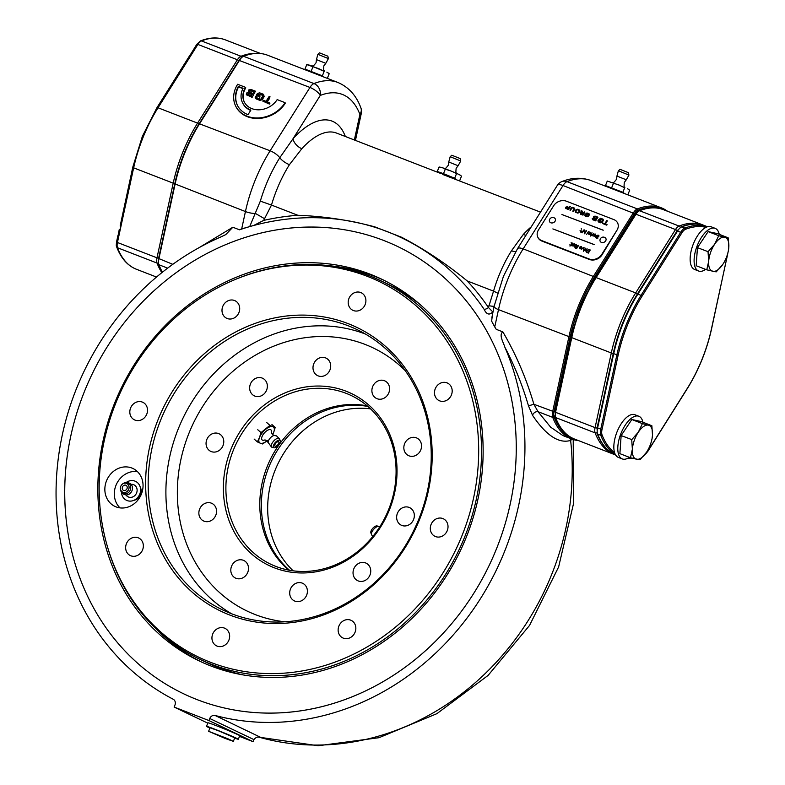 <?xml version="1.0" encoding="UTF-8"?>
<svg xmlns="http://www.w3.org/2000/svg" width="785" height="785" viewBox="0 0 785 785"><rect width="100%" height="100%" fill="white"/><g stroke="black" fill="none" stroke-linecap="round" stroke-linejoin="round"><path stroke-width="1.18" d="M367.89 406.444A93.444 83.063 -64.4 0 0 271.522 461.011A93.444 83.063 -64.4 0 0 289.557 570.273M293.168 570.832A93.444 83.063 115.6 0 1 277.831 464.023A93.444 83.063 115.6 0 1 370.589 408.897M249.63 226.757L260.326 201.137A83.916 38.357 -68.8 0 1 279.784 157.736L293.05 138.7A9.538 5.466 -137.7 0 0 301.842 148.699L289.439 164.673A76.282 34.874 111.2 0 0 277.066 188.989A76.282 34.874 111.2 0 0 271.482 205.062L263.682 220.399A261.277 232.242 115.6 0 1 297.858 215.286L271.522 205.081M297.858 215.286C323.675 216.258 349.266 220.094 374.641 226.806L401.557 237.237C424.528 249.267 446.39 263.819 467.163 280.912A261.277 232.242 115.6 0 1 488.456 307.524L492.774 311.9L491.636 321.153L494.746 326.933L496.238 329.327L502.871 331.898C516.01 354.349 526.342 378.478 533.888 404.275L538.01 411.674A3.817 2.473 -34 0 0 532.613 415.442L528.482 405.835C522.437 385.239 514.548 365.663 504.824 347.107C503.646 342.829 498.485 334.734 502.871 331.898M492.774 311.9C489.418 315.452 486.504 314.54 484.021 309.153A3.817 1.55 -34.2 0 0 488.456 307.524L493.549 291.127A76.282 34.874 -68.8 0 1 499.132 275.054A76.282 34.874 -68.8 0 1 511.506 250.739L523.261 234.519A9.538 5.466 -137.7 0 0 526.019 235.157M540.502 212.136L442.838 174.505M493.549 291.127L497.876 293.217M578.623 440.65A123.961 56.667 -68.8 0 1 571.735 439.001A123.961 56.667 -68.8 0 1 552.738 417.375A9.538 4.357 -68.8 0 1 552.679 411.556L568.88 336.912A91.541 41.84 -68.8 0 1 578.702 305.326A91.541 41.84 -68.8 0 1 593.548 276.143L633.387 212.804A9.538 4.357 -68.8 0 1 637.391 208.918A123.961 56.667 -68.8 0 1 661.333 207.829A123.961 56.667 -68.8 0 1 667.535 211.253M158.629 263.711A8.586 3.925 -68.8 0 1 158.501 263.348A8.586 3.925 -68.8 0 1 158.57 258.471L174.77 183.827A90.589 41.409 -68.8 0 1 184.485 152.575A90.589 41.409 -68.8 0 1 199.184 123.696L239.023 60.357A8.586 3.925 -68.8 0 1 241.957 57.187L242.83 56.657A9.538 4.357 111.2 0 0 239.572 60.17L199.733 123.51A91.541 41.84 111.2 0 0 184.887 152.692A91.541 41.84 111.2 0 0 175.065 184.269L158.864 258.922A9.538 4.357 111.2 0 0 158.786 264.329A9.538 4.357 111.2 0 0 158.923 264.741A123.961 56.667 111.2 0 0 162.436 272.179M199.469 247.432L232.841 227.238L225.746 234.617L220.742 237.011A257.46 228.847 -64.4 0 0 57.501 465.201A257.46 228.847 -64.4 0 0 173.181 699.229A4.769 4.239 115.6 0 1 174.967 705.009L174.133 707.059L208.928 720.552L209.762 718.491A4.769 4.239 115.6 0 1 215.11 715.478A257.46 228.847 -64.4 0 0 463.552 622.574A257.46 228.847 -64.4 0 0 504.824 347.107M197.261 699.68A247.923 220.379 115.6 0 1 183.553 693.754A247.923 220.379 115.6 0 1 88.165 382.648A247.923 220.379 115.6 0 1 383.728 240.475A247.923 220.379 115.6 0 1 397.445 246.402A247.923 220.379 115.6 0 1 492.823 557.507A247.923 220.379 115.6 0 1 197.261 699.68M249.404 92.13L249.12 91.168L249.404 92.13L252.829 93.454L253.977 91.629L250.552 90.304L249.12 91.168L249.65 92.62M248.021 114.669L250.876 110.126A20.979 17.172 154.1 0 1 242.487 102.658A20.979 17.172 154.1 0 1 243.075 88.273L238.316 86.428A26.7 21.862 -25.9 0 0 237.335 105.151A26.7 21.862 -25.9 0 0 248.021 114.669M238.316 86.428L238.552 86.929A26.7 21.862 -25.9 0 0 237.462 105.396M250.68 110.45A20.979 17.172 154.1 0 1 242.722 103.149A20.979 17.172 154.1 0 1 242.604 102.894M242.908 88.617L238.552 86.929M237.629 84.28A28.603 23.422 -25.9 0 0 235.628 105.985A28.603 23.422 -25.9 0 0 259.099 117.907A28.603 23.422 -25.9 0 0 285.073 102.678L277.164 99.607A19.076 15.612 154.1 0 1 259.845 109.763A19.076 15.612 154.1 0 1 244.194 101.824A19.076 15.612 154.1 0 1 245.538 87.351L237.629 84.28M235.745 106.23A28.603 23.422 -25.9 0 0 235.863 106.485A28.603 23.422 -25.9 0 0 259.335 118.398A28.603 23.422 -25.9 0 0 285.308 103.169L285.073 102.678M245.538 87.351L245.774 87.841A19.076 15.612 154.1 0 0 244.321 102.06M251.867 96.869L246.323 94.435L246.902 92.807L248.502 92.247L248.678 89.99L251.053 89.49L255.439 91.188L252.103 97.36L246.5 94.671M247.128 95.034L247.363 95.525M255.439 91.188L252.103 97.36M263.103 95.564L258.873 93.925L258.128 95.132M258.638 93.435L257.686 94.956L260.12 95.907L259.609 96.712L256.214 95.397L257.362 93.572L259.56 92.787L263.407 94.278L263.937 96.123L262.053 99.116L259.835 99.96L255.125 97.85L255.527 96.496L256.597 96.683L256.087 97.497L260.748 99.302L263.299 95.24L258.873 93.925M255.988 98.468L255.311 98.086M269.893 103.247L269.383 104.052L262.779 101.098L263.289 100.284L266.046 101.353L269.108 96.486L270.069 96.859L266.998 101.726L269.893 103.247M269.647 102.756L269.383 104.052M269.137 103.561L262.779 101.098M354.349 139.985L359.903 114.394A9.538 2.757 12.2 0 0 361.316 113.344A9.538 9.538 0 0 0 360.894 107.908L360.894 107.908C356.41 95.642 348.746 87.164 337.903 82.474L267.518 55.195A123.961 56.667 111.2 0 0 243.566 56.284A9.538 4.357 111.2 0 0 242.83 56.657M345.341 136.492A85.82 39.23 -68.8 0 0 293.05 138.7L320.26 95.436A9.538 3.317 -147.8 0 0 309.957 87.449A9.538 4.357 -68.8 0 1 313.951 83.563A9.538 7.821 -111.4 0 1 320.26 95.436A114.424 52.301 111.2 0 1 359.903 114.394A9.538 7.575 -21 0 0 360.894 107.908M239.474 736.389L253.064 741.658L208.928 720.552M207.799 723.162L174.133 707.059M253.064 741.658L253.908 739.607L209.762 718.491M215.11 715.478L260.708 737.38M260.208 737.252A257.46 228.847 115.6 0 0 261.219 737.527C258.245 736.448 255.812 737.135 253.908 739.607M572.187 439.168L570.626 440.424C558.91 443.888 546.242 435.567 532.613 415.442M570.616 438.57A3.817 3.532 -109.5 0 0 570.626 440.424A257.46 228.847 -64.4 0 1 258.765 737.095M269.039 99.352A8.105 3.709 -68.8 0 1 269.019 98.527M232.841 227.238L239.464 229.809L241.692 228.857L245.44 211.548L174.77 183.827M260.326 201.137L271.482 205.062M253.653 225.501L263.682 220.399M662.56 209.34A123.009 56.226 111.2 0 0 638.019 210.105L637.391 208.918L567.005 181.639A9.538 7.821 -111.4 0 0 561.923 181.57C571.99 177.528 581.665 177.194 590.958 180.55A123.961 56.667 111.2 0 0 567.005 181.639A9.538 4.357 111.2 0 0 563.012 185.525A9.538 3.317 -147.8 0 0 557.33 185.368A9.538 9.538 0 0 1 561.923 181.57M638.019 210.105A8.586 3.925 111.2 0 0 634.417 213.599L594.579 276.948A90.589 41.409 111.2 0 0 570.165 337.079L553.974 411.723A8.586 3.925 111.2 0 0 554.024 416.963A123.009 56.226 111.2 0 0 573.658 438.707M494.128 306.376L491.901 317.454M661.333 207.829L590.958 180.55M493.51 291.117L467.163 280.912M484.021 309.153A257.46 228.847 -64.4 0 0 401.557 237.796A257.46 228.847 -64.4 0 0 248.56 226.934L241.692 228.857M248.56 226.934A257.46 228.847 -64.4 0 0 239.464 229.809M553.974 411.723L533.888 404.275L528.482 405.835M554.024 416.963L552.738 417.375L538.01 411.674L550.628 427.158L562.933 435.587M269.863 97.183L267.44 101.893M256.342 97.095L256.528 97.664M259.913 96.221L259.845 97.212L256.656 95.574M263.652 94.769L264.182 96.614L262.288 99.607L260.08 100.451L256.224 98.959M248.747 92.738L248.462 91.207M248.001 93.16L248.001 94.357L251.426 95.691L252.319 94.269L248.001 93.16M250.552 90.304L250.798 90.795L249.365 91.668M249.424 90.697L249.659 91.197M253.771 91.953L250.798 90.795M252.113 94.593L249.139 93.435L247.913 94.171L248.246 94.857M365.457 334.067A155.43 138.16 -64.4 0 0 178.538 428.217A155.43 138.16 -64.4 0 0 231.693 613.811M405.109 370.5A145.892 129.682 -64.4 0 0 189.214 432.604A145.892 129.682 -64.4 0 0 284.955 621.808M231.124 448.853A95.358 84.76 115.6 0 1 346.057 391.195A95.358 84.76 115.6 0 1 389.281 510.152A95.358 84.76 115.6 0 1 274.348 567.81A95.358 84.76 115.6 0 1 231.124 448.853M388.487 509.916A93.444 83.063 -64.4 0 0 351.297 395.571A93.444 83.063 -64.4 0 0 233.488 449.844A93.444 83.063 -64.4 0 0 270.678 564.179A93.444 83.063 -64.4 0 0 388.487 509.916M288.674 570.106A93.444 83.063 115.6 0 1 267.391 466.045A93.444 83.063 115.6 0 1 367.203 405.855M231.595 566.162A9.724 8.645 115.6 0 1 243.86 560.519A9.724 8.645 115.6 0 1 247.726 572.412A9.724 8.645 115.6 0 1 235.461 578.064A9.724 8.645 115.6 0 1 231.595 566.162M290.489 588.986A9.724 8.645 115.6 0 1 302.745 583.343A9.724 8.645 115.6 0 1 306.621 595.246A9.724 8.645 115.6 0 1 294.355 600.888A9.724 8.645 115.6 0 1 290.489 588.986M353.829 568.801A9.724 8.645 115.6 0 1 366.095 563.149A9.724 8.645 115.6 0 1 369.961 575.052A9.724 8.645 115.6 0 1 357.705 580.704A9.724 8.645 115.6 0 1 353.829 568.801M397.426 513.312A9.724 8.645 115.6 0 1 409.691 507.659A9.724 8.645 115.6 0 1 413.558 519.562A9.724 8.645 115.6 0 1 401.292 525.204A9.724 8.645 115.6 0 1 397.426 513.312M404.628 443.702A9.724 8.645 115.6 0 1 416.884 438.059A9.724 8.645 115.6 0 1 420.76 449.962A9.724 8.645 115.6 0 1 408.494 455.604A9.724 8.645 115.6 0 1 404.628 443.702M372.679 386.583A9.724 8.645 115.6 0 1 384.935 380.931A9.724 8.645 115.6 0 1 388.81 392.834A9.724 8.645 115.6 0 1 376.545 398.486A9.724 8.645 115.6 0 1 372.679 386.583M313.784 363.759A9.724 8.645 115.6 0 1 326.05 358.107A9.724 8.645 115.6 0 1 329.916 370.01A9.724 8.645 115.6 0 1 317.65 375.662A9.724 8.645 115.6 0 1 313.784 363.759M250.444 383.943A9.724 8.645 115.6 0 1 262.7 378.301A9.724 8.645 115.6 0 1 266.576 390.204A9.724 8.645 115.6 0 1 254.311 395.846A9.724 8.645 115.6 0 1 250.444 383.943M206.847 439.443A9.724 8.645 115.6 0 1 219.103 433.791A9.724 8.645 115.6 0 1 222.979 445.694A9.724 8.645 115.6 0 1 210.714 451.346A9.724 8.645 115.6 0 1 206.847 439.443M199.645 509.043A9.724 8.645 115.6 0 1 211.911 503.391A9.724 8.645 115.6 0 1 215.777 515.294A9.724 8.645 115.6 0 1 203.521 520.946A9.724 8.645 115.6 0 1 199.645 509.043M116.092 402.342A208.398 185.24 -64.4 0 0 107.26 546.017A208.398 185.24 -64.4 0 0 276.359 673.54A208.398 185.24 -64.4 0 0 461.737 536.302A208.398 185.24 -64.4 0 0 431.858 321.438A208.398 185.24 -64.4 0 0 234.558 279.774A208.398 185.24 -64.4 0 0 116.092 402.342M234.558 279.774L235.775 279.264A209.781 186.467 115.6 0 1 380.99 280.814A209.781 186.467 115.6 0 1 464.465 537.509A209.781 186.467 115.6 0 1 199.998 659.341A209.781 186.467 115.6 0 1 107.624 547.282L107.26 546.017M141.349 494.197A20.979 18.644 -64.4 0 0 132.999 468.527A20.979 18.644 -64.4 0 0 106.554 480.714A20.979 18.644 -64.4 0 0 114.904 506.384A20.979 18.644 -64.4 0 0 141.349 494.197M137.365 471.549A20.979 18.644 -64.4 0 0 116.013 485.238A20.979 18.644 -64.4 0 0 119.997 507.875M158.433 418.748A157.334 139.858 115.6 0 1 348.089 323.616A157.334 139.858 115.6 0 1 419.396 519.896A157.334 139.858 115.6 0 1 229.75 615.028A157.334 139.858 115.6 0 1 158.433 418.748M418.601 519.66A155.43 138.16 -64.4 0 0 356.753 329.474A155.43 138.16 -64.4 0 0 160.807 419.739A155.43 138.16 -64.4 0 0 222.655 609.925A155.43 138.16 -64.4 0 0 418.601 519.66M228.857 640.236A9.724 8.645 -64.4 0 0 224.981 628.334A9.724 8.645 -64.4 0 0 212.725 633.986A9.724 8.645 -64.4 0 0 216.591 645.878A9.724 8.645 -64.4 0 0 228.857 640.236M142.566 549.912A9.724 8.645 -64.4 0 0 138.7 538.01A9.724 8.645 -64.4 0 0 126.434 543.662A9.724 8.645 -64.4 0 0 130.3 555.564A9.724 8.645 -64.4 0 0 142.566 549.912M146.736 414.215A9.724 8.645 -64.4 0 0 142.86 402.312A9.724 8.645 -64.4 0 0 130.604 407.964A9.724 8.645 -64.4 0 0 134.47 419.867A9.724 8.645 -64.4 0 0 146.736 414.215M238.915 312.626A9.724 8.645 -64.4 0 0 235.049 300.733A9.724 8.645 -64.4 0 0 222.783 306.376A9.724 8.645 -64.4 0 0 226.659 318.278A9.724 8.645 -64.4 0 0 238.915 312.626M365.113 304.668A9.724 8.645 -64.4 0 0 361.247 292.766A9.724 8.645 -64.4 0 0 348.982 298.408A9.724 8.645 -64.4 0 0 352.858 310.31A9.724 8.645 -64.4 0 0 365.113 304.668M451.404 394.983A9.724 8.645 -64.4 0 0 447.528 383.09A9.724 8.645 -64.4 0 0 435.273 388.732A9.724 8.645 -64.4 0 0 439.139 400.635A9.724 8.645 -64.4 0 0 451.404 394.983M447.234 530.68A9.724 8.645 -64.4 0 0 443.368 518.787A9.724 8.645 -64.4 0 0 431.102 524.429A9.724 8.645 -64.4 0 0 434.968 536.332A9.724 8.645 -64.4 0 0 447.234 530.68M355.055 632.268A9.724 8.645 -64.4 0 0 351.18 620.366A9.724 8.645 -64.4 0 0 338.924 626.018A9.724 8.645 -64.4 0 0 342.79 637.92A9.724 8.645 -64.4 0 0 355.055 632.268M134.078 500.261A8.586 7.624 -64.4 0 0 140.525 494.736A8.586 7.624 -64.4 0 0 140.27 487.289M201.608 662.059A211.557 188.057 115.6 0 1 155.273 628.049M243.35 674.963A209.781 186.467 115.6 0 1 203.168 660.813M283.964 677.121A211.557 188.057 115.6 0 1 199.233 660.941A211.557 188.057 115.6 0 1 104.513 434.566A211.557 188.057 115.6 0 1 297.024 263.034A211.557 188.057 115.6 0 1 381.755 279.215A211.557 188.057 115.6 0 1 476.475 505.589A211.557 188.057 115.6 0 1 283.964 677.121M298.153 227.444A247.923 220.379 115.6 0 1 397.445 246.402A247.923 220.379 115.6 0 1 508.444 511.692A247.923 220.379 115.6 0 1 282.835 712.711A247.923 220.379 115.6 0 1 183.553 693.754A247.923 220.379 115.6 0 1 72.544 428.463A247.923 220.379 115.6 0 1 298.153 227.444M328.552 265.654A211.557 188.057 115.6 0 1 384.11 280.363M384.13 282.355A209.781 186.467 115.6 0 1 420.367 304.747M188.39 57.953L196.731 44.402A1.904 0.657 -147.8 0 1 197.869 44.431L158.04 107.79A90.589 41.409 111.2 0 0 143.37 136.629A90.589 41.409 111.2 0 0 133.656 167.843A1.904 0.549 -167.7 0 1 132.783 167.156L120.144 226.021M158.629 258.196A1.904 0.549 -167.7 0 1 156.98 257.823L173.2 183.17A90.589 41.409 -68.8 0 1 182.905 151.956A90.589 41.409 -68.8 0 1 197.575 123.117L237.404 59.758A8.586 3.925 -68.8 0 1 241.005 56.255A123.009 56.226 -68.8 0 1 256.479 53.419M161.857 272.64A123.009 56.226 -68.8 0 1 157.029 263.063A1.904 1.511 -20.9 0 0 158.433 263.073M157.029 263.063A8.586 3.925 -68.8 0 1 156.98 257.823L117.436 242.496A8.586 3.925 111.2 0 0 117.485 247.736A123.009 56.226 111.2 0 0 136.355 269.235C127.582 265.693 121.018 258.275 116.69 246.981A1.904 1.511 -20.9 0 0 117.485 247.736L157.029 263.063M117.495 238.64L119.291 229.298M555.27 416.217A121.106 55.352 -68.8 0 1 554.985 415.481A1.904 1.511 -20.9 0 0 555.594 417.541A123.009 56.226 111.2 0 0 574.453 439.031C565.681 435.489 559.126 428.07 554.789 416.776M554.946 411.409A1.904 0.549 12.3 0 0 554.671 411.615A1.904 0.549 12.3 0 0 555.544 412.302A8.586 3.925 111.2 0 0 555.594 417.541L595.128 432.869A8.586 3.925 -68.8 0 1 595.079 427.619L611.299 352.965A90.589 41.409 -68.8 0 1 621.004 321.762A90.589 41.409 -68.8 0 1 635.683 292.923L675.502 229.554L635.968 214.226L596.139 277.596A90.589 41.409 111.2 0 0 581.469 306.435A90.589 41.409 111.2 0 0 571.755 337.648L555.544 412.302L595.079 427.619A1.904 0.549 12.3 0 0 597.081 428.021M674.001 235.755L670.213 241.79M599.926 414.863L598.366 422.075M444.29 168.638C445.752 167.342 443.996 170.718 448.392 165.135L448.755 162.004L457.586 165.517L458.077 165.792L456.154 168.284C455.418 175.359 456.507 171.709 456.654 173.652L454.25 172.514M450.188 156.706L451.787 155.234L460.157 158.56L460.746 160.994L450.188 156.706L448.755 162.004M445.301 169.167L451.061 171.042L442.367 167.676L445.301 169.167L443.476 173.662L437.274 171.483L439.1 166.989L442.367 167.676L440.758 167.234M460.726 175.477L459.166 174.525L461.511 176.125L459.686 180.619L458.656 180.413M459.166 174.525L451.061 171.042L459.166 174.525M458.98 180.54L459.686 180.619M456.615 179.618L454.672 178.224L456.497 173.73M454.672 178.224L443.476 173.662M437.274 171.483L439.217 172.877M440.993 173.593L442.426 173.524M442.289 173.877L445.301 175.477M311.969 66.244C313.431 64.949 311.674 68.324 316.07 62.741L316.433 59.611L325.265 63.124L325.755 63.399L323.832 65.891C323.096 72.966 324.185 69.316 324.333 71.268M327.836 56.167L328.415 58.61L317.866 54.322L319.466 52.84L327.836 56.167M328.395 73.093L326.845 72.141L329.19 73.741L327.365 78.235L326.54 78.068M318.739 68.658L324.176 71.347L310.046 65.283L306.778 64.606L318.739 68.658M324.117 77.126L322.35 75.841L304.953 69.09L306.778 64.606M311.154 71.268L312.979 66.774M304.953 69.09L306.719 70.385M308.927 71.278L310.104 71.131M309.967 71.484L311.36 72.269M326.776 78.166L327.365 78.235M322.35 75.841L324.176 71.347M612.477 182.719C613.929 181.423 612.172 184.799 616.568 179.215L616.932 176.085L625.773 179.588L626.253 179.873L624.34 182.365C623.594 189.44 624.693 185.79 624.831 187.733M628.343 172.641L628.922 175.075L618.364 170.787L619.973 169.315L628.343 172.641M628.903 189.558L627.343 188.606L629.688 190.206L627.863 194.7L627.048 194.543M619.247 185.123L624.683 187.811L619.247 185.123L607.286 181.07L619.247 185.123M624.615 193.601L622.858 192.305L605.461 185.564L607.286 181.07M611.652 187.743L613.477 183.248M605.461 185.564L607.217 186.859M609.425 187.743L610.612 187.605M610.465 187.958L611.868 188.734M627.284 194.631L627.863 194.7M622.858 192.305L624.683 187.811M370.873 532.897A4.769 2.119 -48.6 0 1 372.718 528.344A4.769 2.119 -48.6 0 1 377.006 525.94L378.851 526.362A5.691 2.532 -48.6 0 0 373.738 529.237A5.691 2.532 -48.6 0 0 371.54 534.683L370.873 532.897M123.373 490.34A2.865 2.541 115.6 0 1 126.11 485.316A2.865 2.541 115.6 0 1 123.373 490.34M122.46 492.018A4.769 4.239 -64.4 0 0 128.436 489.909A4.769 4.239 -64.4 0 0 127.013 483.638A4.769 4.239 -64.4 0 0 122.097 484.394A4.769 4.239 -64.4 0 0 120.409 487.927A4.769 4.239 -64.4 0 0 122.46 492.018M130.889 484.345A6.672 5.937 115.6 0 1 134.235 484.983A6.672 5.937 115.6 0 1 136.217 493.755A6.672 5.937 115.6 0 1 127.857 496.709A6.672 5.937 115.6 0 1 125.885 494.795M126.199 482.5A10.49 9.322 115.6 0 1 126.503 482.284A10.49 9.322 115.6 0 1 140.024 486.474A10.49 9.322 115.6 0 1 132.94 500.693A10.49 9.322 115.6 0 1 121.508 492.313M139.956 493.657A2.865 2.541 115.6 0 1 138.827 496.022M271.276 432.721L272.572 434.625L274.524 435.518A5.034 2.237 131.4 0 0 274.22 435.508A5.034 2.237 131.4 0 0 270.168 438.089A5.034 2.237 131.4 0 0 268.127 442.426A5.034 2.237 131.4 0 0 268.176 442.73L267.037 440.915L264.987 439.875A6.672 2.963 -48.6 0 1 262.573 440.189A6.672 2.963 -48.6 0 1 263.672 433.791A6.672 2.963 -48.6 0 1 270.57 429.67A6.672 2.963 -48.6 0 1 271.375 432.378M273.975 447.715A4.769 2.119 131.4 0 0 274.142 447.764A4.769 2.119 131.4 0 0 278.43 445.36A4.769 2.119 131.4 0 0 280.265 440.797A4.769 2.119 131.4 0 0 279.695 440.199A4.769 2.119 131.4 0 0 274.76 443.142A4.769 2.119 131.4 0 0 273.975 447.715M275.123 446.214A2.865 1.276 -48.6 0 1 274.946 446.106A2.865 1.276 -48.6 0 1 275.731 443.289A2.865 1.276 -48.6 0 1 278.547 441.7A2.865 1.276 -48.6 0 1 278.724 441.808A2.865 1.276 -48.6 0 1 277.939 444.624A2.865 1.276 -48.6 0 1 275.123 446.214M272.63 434.674L273.661 432.339A10.49 4.661 -48.6 0 1 272.552 434.605M267.018 440.895A10.49 4.661 -48.6 0 1 260.296 443.191L262.632 443.967L267.381 440.601M259.482 437.51L257.372 441.906L260.296 443.191A10.49 4.661 -48.6 0 1 259.482 437.51A10.49 4.661 -48.6 0 1 265.772 429.248A10.49 4.661 -48.6 0 1 272.856 426.657L269.932 425.372L261.022 432.604L259.482 437.51M275.201 427.433L272.856 426.657A10.49 4.661 -48.6 0 1 273.661 432.339L275.201 427.433L271.934 424.567M257.755 429.738L261.022 432.604M266.674 422.507L269.932 425.372M254.104 439.031L257.372 441.906M225.432 738.548L208.604 731.306L228.033 738.822L233.351 741.344L225.432 738.548M208.604 731.306L210.046 727.773L217.955 730.57L234.784 737.812L233.351 741.344M225.737 738.185L216.218 734.456L225.737 738.185M566.25 207.819L568.193 208.908L568.674 207.966M565.877 208.584L565.956 207.073L569.056 207.544L570.312 206.573M570.352 206.514L568.468 209.507L565.828 208.486L565.504 207.623L566.976 206.661L569.007 207.446L569.743 206.269L570.352 206.514M580.036 211.224L579.654 210.115L579.987 211.126L579.006 212.696L577.76 213.108L575.523 212.244L575.189 211.214L576.18 209.644L577.407 209.242L579.654 210.115L579.987 211.126M600.594 218.23L603.076 219.192L603.41 220.369L602.203 222.302L600.78 222.842L598.298 221.88L597.944 220.703L601.359 222.42L602.998 219.81L600.005 218.652L599.387 219.623L600.957 220.232L600.623 220.752L598.445 219.908L600.594 218.23L603.076 219.192M596.472 237.992L597.513 237.472L596.404 235.588L598.16 235.127L598.818 236.766L597.954 235.49L596.875 235.745L597.925 237.943L596.266 238.355L595.638 236.972L596.521 238.09L597.454 237.796M596.541 236.658L596.453 235.686L598.209 235.225L598.955 235.775M596.139 237.247L596.521 238.09M596.315 238.454L596.06 237.217M596.875 235.745L597.974 238.041M598.415 236.687L598.003 235.588M583.863 250.346L585.581 248.266M583.775 250.307L585.62 248.197L583.775 250.307M584.482 250.503L587.121 248.776L585.688 251.053L584.482 250.503M566.368 201.195A9.538 7.811 -25.9 0 0 553.7 205.699L538.471 229.926A9.538 7.811 -25.9 0 0 537.803 237.158A9.538 7.811 -25.9 0 0 541.621 240.553L589.064 258.952A9.538 7.811 -25.9 0 0 601.732 254.448L616.961 230.221A9.538 7.811 -25.9 0 0 613.821 219.584L566.368 201.195M586.866 251.956L588.151 252.682L589.564 250.248M586.719 252.515L586.68 250.641L589.172 249.65L590.251 250.072M586.63 250.543L589.123 249.551L590.291 250.003L588.328 253.113L586.346 252.014L586.68 250.641M593.99 234.352L595.442 234.067L595.835 235.657L593.99 236.432L593.725 234.744L595.472 235.421L595.216 234.43L593.99 234.352M594.029 234.45L595.442 234.067M584.668 232.831L586.12 230.505L586.581 230.682L584.629 233.793L584.05 230.682L582.127 232.831L584.079 229.72L584.717 232.929L586.12 230.505M594.147 244.616L552.964 228.955M594.186 244.547L552.875 228.916L594.186 244.547M561.913 214.531L603.233 230.172L561.913 214.531M603.184 230.231L562.001 214.57M573.374 211.41L572.765 211.175L574.365 208.633L572.108 207.76L570.509 210.301L569.9 210.066L571.343 207.78L572.569 207.368L574.473 208.103L574.816 209.124L573.374 211.41M584.256 211.891L584.864 212.136L582.98 215.129L580.537 214.187L580.615 212.696L582.077 212.509L581.42 210.802L582.195 211.096L582.676 212.745L583.52 213.069L584.256 211.891M595.128 216.111L597.944 217.2L595.648 220.86L592.606 219.672L592.224 218.632L593.489 217.887L593.597 216.434L595.128 216.111M602.998 223.058L604.764 223.735L606.736 220.614L607.345 220.85L605.382 223.98L607.08 224.638L606.756 225.158L602.664 223.578L602.998 223.058M580.076 230.496L580.233 231.055L580.076 230.496M589.79 231.928L591.164 233.214L589.054 233.43L589.27 234.156L590.467 234.224L588.966 234.489L588.377 233.636L589.79 231.928M590.291 235.5L590.457 236.059L590.291 235.5M571.127 242.575L571.294 243.144L571.127 242.575M572.402 243.075L571.715 245.636L569.822 245.94L570.852 245.538L572.402 243.075M578.123 245.293L578.584 245.469L576.622 248.58L575.219 248.031L574.649 246.775L576.043 246.274L575.817 244.4L576.779 246.51L578.123 245.293M583.52 247.383L584.05 247.589L583.441 250.179L583.52 247.952L581.322 249.355L583.52 247.383M583.5 250.749L583.667 251.308L583.5 250.749M581.214 246.882L579.987 246.804L581.44 246.529L581.832 248.119L579.987 248.894L579.654 247.304L581.469 247.883L581.214 246.882M574.208 244.174L572.981 244.096L574.443 243.821L574.836 245.411L572.991 246.176L572.658 244.586L574.473 245.165L574.208 244.174M569.949 244.449L570.106 245.018L569.949 244.449M593.499 233.361L592.489 235.804L591.282 235.245L592.39 235L593.499 233.361M591.998 232.782L590.565 235.058L591.998 232.782M588.495 231.428L586.542 234.538L588.495 231.428M582.156 231.879L580.92 232.409L580.684 231.32L581.92 230.81L582.156 231.879M581.253 228.621L581.42 229.181L581.253 228.621M585.424 215.021L587.631 216.366L588.936 214.276L586.483 213.334L585.993 214.109L587.219 214.59L586.935 215.041L585.1 214.334L586.944 212.941L589.044 213.755L589.398 214.766L588.407 216.346L587.16 216.748L585.06 215.934L584.697 214.962L585.424 215.021M537.931 237.404A9.538 7.811 -25.9 0 0 538.039 237.649A9.538 7.811 -25.9 0 0 541.856 241.054L589.309 259.442A9.538 7.811 -25.9 0 0 601.977 254.939L616.961 230.221M591.34 235.333L593.872 233.587M592.204 235.686L591.645 235.608M569.988 210.095L571.382 207.878L572.618 207.466L574.522 208.202L574.865 209.222M572.854 211.204L574.316 208.692M583.226 213.53L581.636 212.912L580.979 213.51L582.706 214.54L583.226 213.53M583.275 213.628L581.685 213.01M582.706 212.755L583.559 213.167L584.825 212.195M580.576 214.285L580.664 212.794L582.127 212.607L581.469 210.9L582.225 211.185M585.267 215.453L587.68 216.464L588.897 214.344M585.11 216.032L584.746 215.061L585.374 215.1M585.188 214.364L586.994 213.039L589.093 213.854L589.447 214.864M586.081 214.148L587.18 214.648M575.474 247.766L576.435 248.138L577.063 247.147L575.16 247.039L575.474 247.766M576.376 245.509L577.289 246.784L578.535 245.538M575.258 248.129L574.698 246.873L576.092 246.372L575.866 244.498L576.337 244.685M578.221 212.725L579.536 210.635L576.946 209.634L575.64 211.714L578.221 212.725M566.201 207.721L568.144 208.81L568.713 207.897L566.956 207.22L566.201 207.721M588.102 252.584L589.604 250.189L588.024 249.856L587.082 250.729L586.944 252.054L588.102 252.584M593.745 218.328L593.166 219.241L595.364 220.094L595.943 219.182L593.745 218.328M594.804 216.631L594.068 217.808L596.266 218.662L597.002 217.484L594.804 216.631M589.663 232.762L589.329 233.165L590.781 233.165L589.663 232.762M589.839 232.026L591.213 233.312M589.015 234.587L588.426 233.734L589.8 232.007M589.044 233.616L590.418 234.273M602.752 223.607L604.813 223.843L606.785 220.713L607.305 220.909M605.47 224.01L607.04 224.706M604.607 237.364A3.169 2.591 154.1 0 1 604.999 237.561A3.169 2.591 154.1 0 1 605.52 241.093A3.169 2.591 154.1 0 1 601.438 242.398A3.169 2.591 154.1 0 1 599.976 240.004A3.336 3.336 0 0 1 604.999 237.561M553.994 217.749A3.169 2.591 154.1 0 1 554.387 217.945A3.169 2.591 154.1 0 1 554.907 221.478A3.169 2.591 154.1 0 1 550.834 222.783A3.169 2.591 154.1 0 1 549.363 220.389A3.336 3.336 0 0 1 554.387 217.945M209.919 728.078A17.162 0.53 22.1 0 1 206.504 726.331L207.946 722.799A17.162 0.53 22.1 0 1 216.748 725.87A17.162 0.53 22.1 0 1 239.749 735.722L238.316 739.254A17.162 0.53 22.1 0 1 234.656 738.126M206.504 726.331A17.162 0.53 22.1 0 1 215.316 729.402A17.162 0.53 22.1 0 1 238.316 739.254M652.05 438.648L652.502 435.204A18.114 8.282 111.2 0 0 648.41 425.136L642.473 423.635A20.871 9.538 111.2 0 0 642.375 423.704L638.352 432.142A18.114 8.282 111.2 0 0 632.376 449.206L630.492 457.675A20.871 9.538 111.2 0 0 630.532 457.773L639.873 459.784A20.871 9.538 111.2 0 0 639.971 459.725L646.536 452.268A18.114 8.282 111.2 0 0 647.144 451.306A18.114 8.282 111.2 0 0 652.05 438.648A18.114 8.282 111.2 0 0 652.502 435.204L651.864 425.755A20.871 9.538 111.2 0 0 651.825 425.656L648.41 425.136A18.114 8.282 111.2 0 0 638.352 432.142L631.788 439.6A20.871 9.538 111.2 0 0 631.729 439.757L632.376 449.206A18.114 8.282 111.2 0 0 636.468 459.264A18.114 8.282 111.2 0 0 646.536 452.268L647.017 451.512M642.424 423.625L631.837 419.524L621.141 435.567L619.885 453.651L630.532 457.773M631.788 439.6L621.141 435.567M651.864 425.755L641.266 421.565L631.837 419.524M728.362 250.729L728.814 247.285A18.114 8.282 111.2 0 0 724.722 237.217L718.785 235.716A20.871 9.538 111.2 0 0 718.687 235.785L714.654 244.223A18.114 8.282 111.2 0 0 708.678 261.287L706.794 269.755A20.871 9.538 111.2 0 0 706.834 269.854L716.185 271.865A20.871 9.538 111.2 0 0 716.273 271.806L722.838 264.349A18.114 8.282 111.2 0 0 723.456 263.387A18.114 8.282 111.2 0 0 728.362 250.729A18.114 8.282 111.2 0 0 728.814 247.285L728.166 237.835A20.871 9.538 111.2 0 0 728.127 237.737L724.722 237.217A18.114 8.282 111.2 0 0 714.654 244.223L708.09 251.681A20.871 9.538 111.2 0 0 708.041 251.838L708.678 261.287A18.114 8.282 111.2 0 0 712.77 271.345A18.114 8.282 111.2 0 0 722.838 264.349L723.328 263.593M718.736 235.706L708.139 231.604L697.443 247.648L696.187 265.732L706.834 269.854M708.09 251.681L697.443 247.648M728.166 237.835L717.578 233.645L708.139 231.604M642.925 422.202A22.883 10.46 111.2 0 0 638.853 416.266A22.883 10.46 111.2 0 0 634.908 416.295A22.883 10.46 111.2 0 0 619.502 437.687A22.883 10.46 111.2 0 0 622.309 458.94A22.883 10.46 111.2 0 0 626.253 458.911A22.883 10.46 111.2 0 0 629.325 457.312M638.853 416.266L634.898 414.735A22.883 10.46 111.2 0 0 630.954 414.765A22.883 10.46 111.2 0 0 615.548 436.156A22.883 10.46 111.2 0 0 618.354 457.41L622.309 458.94M719.237 234.283A22.883 10.46 111.2 0 0 715.155 228.347A22.883 10.46 111.2 0 0 711.21 228.376A22.883 10.46 111.2 0 0 695.814 249.767A22.883 10.46 111.2 0 0 698.611 271.021A22.883 10.46 111.2 0 0 702.555 271.002A22.883 10.46 111.2 0 0 705.627 269.392M715.155 228.347L711.2 226.816A22.883 10.46 111.2 0 0 707.256 226.845A22.883 10.46 111.2 0 0 691.86 248.237A22.883 10.46 111.2 0 0 694.656 269.49L698.611 271.021M440.434 173.348L336.49 133.057A76.282 34.874 111.2 0 0 301.842 148.699M523.261 234.519A76.282 34.874 -68.8 0 1 531.239 226.855M634.417 213.599L563.012 185.525L523.173 248.865A91.541 41.84 111.2 0 0 508.317 278.047A91.541 41.84 111.2 0 0 498.495 309.633L494.746 326.933M594.579 276.948L523.173 248.865A9.538 3.317 -147.8 0 0 517.492 248.717L557.33 185.368M264.653 218.77L255.557 213.52A9.538 2.757 -167.8 0 1 245.44 211.548A91.541 41.84 -68.8 0 1 270.118 150.789L199.184 123.696M243.566 56.284L313.951 83.563A123.961 56.667 -68.8 0 1 337.903 82.474M172.798 264.319L158.57 258.471M167.647 268.127L158.923 264.741M289.439 164.673A9.538 3.317 -147.8 0 1 279.784 157.736A9.538 3.317 -147.8 0 0 270.118 150.789L309.957 87.449L239.023 60.357M570.165 337.079L498.495 309.633A9.538 2.757 -167.8 0 1 494.148 306.199L493.49 309.202M511.506 250.739A9.538 3.317 -147.8 0 0 515.725 251.602M488.898 305.689A9.538 0.991 -166.1 0 0 494.148 306.17A9.538 0.991 -166.1 0 0 494.216 306.091M199.007 123.981A1.904 0.657 -147.8 0 0 197.575 123.117L158.04 107.79A1.904 0.657 -147.8 0 0 156.902 107.761L142.389 136.296L132.783 167.156M174.829 183.543A1.904 0.549 -167.7 0 1 173.2 183.17L133.656 167.843L117.436 242.496A1.904 0.549 -167.7 0 1 116.572 241.809C115.925 248.021 116.602 245.273 116.69 246.981M242.006 57.158A1.904 1.56 -111.4 0 0 241.005 56.255L201.46 40.928A8.586 3.925 111.2 0 0 197.869 44.431L237.404 59.758A1.904 0.657 -147.8 0 1 238.846 60.631M260.64 53.547L225.266 39.839A123.009 56.226 111.2 0 0 201.46 40.928A1.904 1.56 -111.4 0 0 200.45 40.918L196.731 44.402M571.166 336.755A1.904 0.549 12.3 0 0 570.881 336.961A1.904 0.549 12.3 0 0 571.755 337.648L611.299 352.965A1.904 0.549 12.3 0 0 613.791 353.319M677.2 230.662A1.904 0.657 32.2 0 0 675.502 229.554A8.586 3.925 -68.8 0 1 679.104 226.06L639.569 210.733A1.904 1.56 -111.4 0 0 638.548 210.723C647.586 207.171 655.858 206.808 663.364 209.644A123.009 56.226 111.2 0 0 639.569 210.733A8.586 3.925 111.2 0 0 635.968 214.226A1.904 0.657 32.2 0 0 634.83 214.197L638.548 210.723M634.83 214.197L595.001 277.566A1.904 0.657 32.2 0 1 596.139 277.596L635.683 292.923A1.904 0.657 32.2 0 1 637.685 294.424M680.281 227.356A1.904 1.56 -111.4 0 0 679.104 226.06A123.009 56.226 -68.8 0 1 702.909 224.961L663.364 209.644M574.453 439.031L613.998 454.358A123.009 56.226 -68.8 0 1 595.128 432.869A1.904 1.511 -20.9 0 0 596.924 432.712M122.833 493.225A5.691 5.063 -64.4 0 0 129.976 490.703A5.691 5.063 -64.4 0 0 128.279 483.217A5.691 5.063 -64.4 0 0 122.401 484.119C124.835 482.275 127.19 481.99 129.476 483.256C136.472 486.818 130.153 498.171 123.441 494.05C121.675 493.323 120.654 491.42 120.38 488.339A5.691 5.063 -64.4 0 0 122.833 493.225M274.22 435.508L276.526 435.881L279.607 439.021A5.691 2.532 131.4 0 0 278.92 438.305A5.691 2.532 131.4 0 0 273.033 441.818A5.691 2.532 131.4 0 0 272.091 447.273A5.691 2.532 131.4 0 0 272.287 447.332A5.691 2.532 131.4 0 0 272.503 447.371M601.732 254.448L601.977 254.939M589.064 258.952L589.309 259.442M541.621 240.553L541.856 241.054M705.97 227.375A122.058 55.794 111.2 0 0 685.521 229.289A0.952 0.785 -111.1 0 0 684.893 228.101A123.009 56.226 -68.8 0 1 707.501 226.767M616.372 455.28C607.904 451.895 601.516 444.693 597.208 433.683A0.952 0.756 -21.2 0 0 597.611 434.056A123.009 56.226 111.2 0 0 614.567 454.495A123.009 56.226 111.2 0 0 615.597 454.966M615.273 454.387A123.009 56.226 -68.8 0 1 600.77 435.283A9.538 4.357 -68.8 0 1 600.702 429.444L616.824 355.154A90.589 41.409 -68.8 0 1 641.237 295.032L680.88 231.997A9.538 4.357 -68.8 0 1 684.893 228.101L681.733 226.875A0.952 0.785 -111.1 0 0 681.233 226.865C690.054 223.48 698.071 223.146 705.273 225.884A123.009 56.226 111.2 0 0 681.733 226.875A9.538 4.357 111.2 0 0 677.72 230.77L638.077 293.806A90.589 41.409 111.2 0 0 613.654 353.937L597.542 428.217A9.538 4.357 111.2 0 0 597.611 434.056L600.77 435.283A0.952 0.756 -21.2 0 0 602.046 434.87A122.058 55.794 111.2 0 0 614.547 452.533M677.17 230.957L681.91 232.792L642.267 295.827A89.637 40.967 111.2 0 0 618.109 355.32L601.997 429.611A8.586 3.925 111.2 0 0 602.046 434.87M597.248 427.766L601.997 429.611M613.36 353.486L618.109 355.32M637.528 293.992L642.267 295.827M685.521 229.289A8.586 3.925 111.2 0 0 681.91 232.792M628.814 457.645A122.058 55.794 111.2 0 0 630.316 457.694M644.956 454.436A8.586 3.925 111.2 0 0 647.645 451.434L647.468 451.709M647.645 451.434L687.111 388.673M687.287 388.398A89.637 40.967 111.2 0 0 711.445 328.905L711.504 328.65M711.445 328.905L727.616 254.36M727.558 254.615A8.586 3.925 111.2 0 0 727.803 253.172M494.148 306.199L503.43 276.349L517.492 248.717M242.487 102.658L242.722 103.149M235.628 105.985L235.863 106.485M255.361 98.351L255.125 97.85M573.217 439.522L573.521 503.636L558.626 566.937L529.541 625.429L488.093 675.414L436.862 713.683L378.988 737.704L318.18 745.75L258.422 737.095M158.501 263.348L158.786 264.329M355.448 140.407L361.316 113.344M562.894 435.577L571.735 439.001M246.559 94.926L246.323 94.435M199.998 659.341L206.308 662.354M380.99 280.814L387.29 283.827M156.509 277.046L136.355 269.235M200.45 40.918C209.487 37.376 217.759 37.013 225.266 39.839M118.005 235.215L116.572 241.809M190.137 54.891L156.902 107.761M595.001 277.566L580.488 306.091L570.881 336.961L554.671 411.615M615.205 454.79L613.998 454.358M704.086 225.462L702.909 224.961M445.841 174.937L445.586 175.585M458.077 165.792L460.746 160.994M325.755 63.399L328.415 58.61M316.433 59.621L317.866 54.322M626.253 179.873L628.922 175.075M616.932 176.085L618.364 170.787M372.728 536.567L371.54 534.683M380.332 526.941L378.851 526.362M274.142 447.764L271.531 447.107L268.127 442.426M280.265 440.797L279.607 439.021M537.803 237.158L538.039 237.649M597.208 433.683L597.11 427.874L613.222 353.593C618.021 332.084 626.116 312.145 637.508 293.786L677.151 230.751L681.233 226.865M705.273 225.884L707.53 226.757M632.249 458.234L627.745 458.283M728.019 252.299L711.583 328.797C706.785 350.306 698.689 370.235 687.307 388.604L647.654 451.64L643.582 455.516"/></g></svg>
